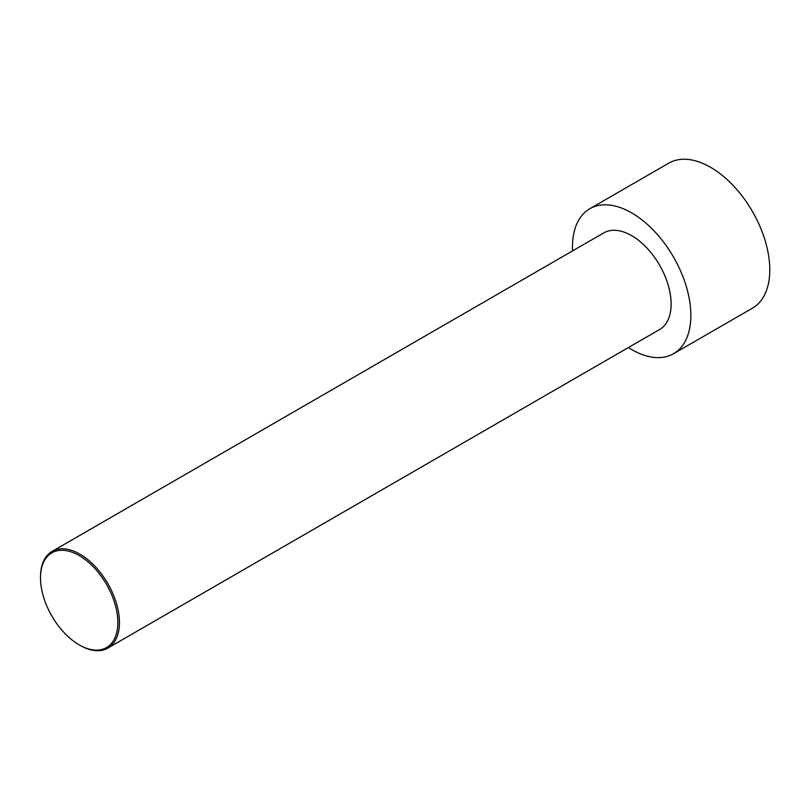 <?xml version="1.0" encoding="UTF-8"?>
<svg xmlns="http://www.w3.org/2000/svg" width="810" height="810" viewBox="0 0 810 810"><rect width="100%" height="100%" fill="white"/><g stroke="black" fill="none" stroke-linecap="round" stroke-linejoin="round"><path stroke-width="1.21" d="M572.559 250.908A83.713 48.337 60 0 1 589.801 208.727L668.736 163.164A83.713 48.337 60 0 1 710.593 167.305A83.713 48.337 60 0 1 765.278 241.076A83.713 48.337 60 0 1 752.449 308.164L673.515 353.727A83.713 48.337 60 0 1 628.368 347.571M589.801 208.727A83.713 48.337 60 0 1 631.658 212.878A83.713 48.337 60 0 1 686.353 286.649A83.713 48.337 60 0 1 673.515 353.727M79.967 645.317L79.177 644.861L79.967 645.317A55.809 32.218 -120 0 0 107.872 648.081A55.809 32.218 -120 0 0 116.427 603.359A55.809 32.218 -120 0 0 79.967 554.182A55.809 32.218 -120 0 0 52.063 551.418A55.809 32.218 -120 0 0 40.5 576.963L40.5 577.874A54.695 31.58 -120 0 0 79.177 644.861A54.695 31.58 -120 0 0 117.845 622.536A54.695 31.58 -120 0 0 79.177 555.549A54.695 31.58 -120 0 0 40.5 577.874M52.063 551.418L603.754 232.895A55.809 32.218 60 0 1 631.658 235.659A55.809 32.218 60 0 1 668.118 284.837A55.809 32.218 60 0 1 659.563 329.559L107.872 648.081"/></g></svg>
